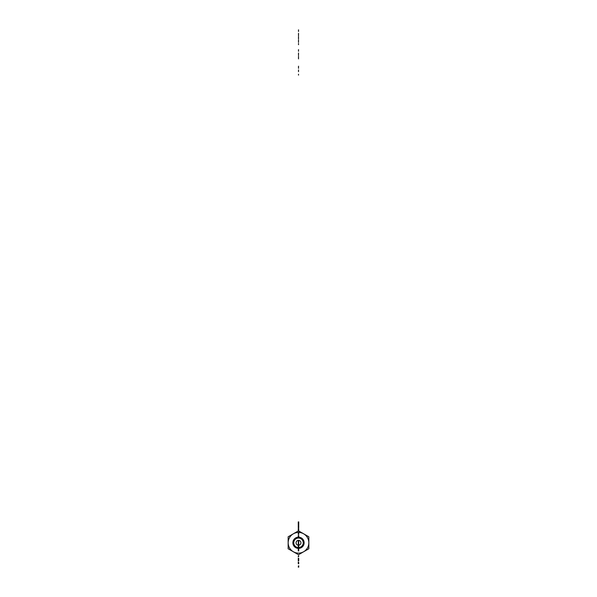 <?xml version="1.0" encoding="UTF-8"?>
<svg xmlns="http://www.w3.org/2000/svg" width="597" height="597" viewBox="0 0 597 597"><rect width="100%" height="100%" fill="white"/><g stroke="black" fill="none" stroke-linecap="round" stroke-linejoin="round"><path stroke-width="0.9" d="M298.716 566.135L298.284 566.135L298.716 565.762L298.716 567.15L298.284 567.15L298.716 566.732M298.284 566.135L298.716 566.232M298.284 566.232L298.716 566.434M298.284 563.725L298.716 563.725L298.716 562.404L298.284 562.404L298.284 563.725M298.284 562.404L298.284 562.016L298.716 562.404M298.284 558.307L298.716 558.307L298.284 558.262L298.284 560.837L298.716 560.881L298.284 560.837M298.284 560.755L298.716 560.837M298.716 558.307L298.716 560.755M298.284 558.389L298.716 558.389M298.284 558.479L298.716 558.479M298.284 558.71L298.716 558.71M298.284 559.083L298.716 559.083M298.284 559.568L298.716 559.568M298.284 560.061L298.716 560.061M298.284 560.434L298.716 560.434M298.284 560.673L298.716 560.673M298.284 556.852L298.716 556.479L298.284 556.852M298.284 556.061L298.716 555.695L298.284 556.061M298.716 548.889L298.284 548.889L298.716 548.427L298.716 550.927L298.284 550.927L298.716 550.33M298.284 548.889L298.284 550.33M298.284 541.001L298.716 541.001L298.284 540.434L298.284 545.068L298.716 545.068L298.716 547.539L298.284 547.539A4.746 4.746 0 0 1 294.336 540.509A4.746 4.746 0 0 1 303.119 543.852A4.746 4.746 0 0 1 298.716 547.516M298.284 545.068L298.716 545.151M298.284 545.151L298.716 545.367M298.284 545.367L298.716 545.725M298.284 545.725L298.716 546.218M298.284 546.218L298.284 547.539M298.284 541.68L298.716 541.68L298.716 545.068M298.284 544.494L298.716 544.494M298.284 535.531L298.716 535.531L298.716 537.442L298.284 537.442L298.284 535.531M298.716 532.405L298.284 532.405L298.716 531.942L298.716 534.442L298.284 534.442L298.716 533.845M298.284 532.405L298.284 533.845M298.284 530.502L298.284 528.561L298.716 528.561L298.716 531.002L298.284 531.002L298.716 530.502M298.284 525.382L298.716 525.338L298.716 527.748L298.284 527.748L298.284 525.382L298.716 525.382M298.284 521.897L298.716 521.897L298.716 524.703L298.284 524.703L298.284 521.897M298.716 541.001L298.716 541.68M298.284 544.561L298.716 544.561M308.843 543.576L308.843 543.061M308.843 536.807L308.843 548.755L303.672 551.74A10.343 10.343 0 0 0 303.672 533.822L308.843 536.807M308.843 546.994L308.843 548.21M308.843 544.643L308.843 545.658M308.843 544.464L308.843 545.173M308.843 537.352L308.843 539.337M308.843 543.748L308.843 544.509M293.537 551.859A10.343 10.343 0 0 1 288.157 542.785L288.157 536.807L293.328 533.822A10.343 10.343 0 0 0 293.328 551.74L288.157 548.755L288.157 542.785M298.284 532.442A10.343 10.343 0 0 0 293.328 533.822L298.5 530.837L303.672 533.822A10.343 10.343 0 0 0 298.716 532.442M298.5 554.725L293.328 551.74A10.343 10.343 0 0 0 303.463 551.859L298.5 554.725M298.716 537.166A5.619 5.619 0 0 1 303.433 545.471A5.619 5.619 0 0 1 293.03 541.494A5.619 5.619 0 0 1 298.284 537.166M298.493 537.188L301.187 537.867L303.634 540.554L301.187 537.867L298.507 537.196C292.291 539.263 291.403 542.755 295.821 547.68L298.507 548.359C304.686 546.292 305.574 542.807 301.172 537.897L298.493 537.218C292.329 539.278 291.44 542.755 295.836 547.65L298.507 548.33L295.828 547.673C291.411 542.755 292.306 539.255 298.507 537.196M298.493 548.352C304.679 546.292 305.567 542.807 301.164 537.904L298.507 537.225C292.336 539.278 291.455 542.755 295.843 547.643L298.493 548.322C304.642 546.277 305.53 542.815 301.149 537.934C305.537 542.807 304.657 546.277 298.507 548.33M298.493 537.248L301.157 537.927L298.507 537.255C292.366 539.3 291.485 542.755 295.851 547.628L298.507 548.3C304.619 546.255 305.5 542.807 301.142 537.949L298.493 537.278C292.373 539.3 291.493 542.755 295.858 547.621L298.493 548.292C304.604 546.255 305.485 542.815 301.134 537.957L298.507 537.285C292.411 539.315 291.53 542.748 295.873 547.591L298.493 548.262L295.866 547.598C291.523 542.755 292.403 539.315 298.493 537.278M298.507 548.27C304.582 546.233 305.455 542.807 301.127 537.979L298.493 537.315C292.433 539.337 291.567 542.755 295.881 547.568L298.507 548.233C304.545 546.218 305.418 542.807 301.104 538.009L298.493 537.345L301.119 537.987C305.448 542.815 304.574 546.24 298.493 548.262L294.627 546.434C292.023 541.77 293.314 538.778 298.507 537.449L301.06 538.091C305.328 542.815 304.463 546.18 298.493 548.165L295.918 547.516C291.642 542.755 292.508 539.375 298.493 537.375L301.089 538.039C305.373 542.807 304.515 546.195 298.507 548.203L295.903 547.539C291.605 542.755 292.47 539.36 298.493 537.345C292.448 539.337 291.575 542.748 295.888 547.561L298.493 548.225C304.537 546.218 305.403 542.815 301.104 538.016L298.507 537.352C292.478 539.352 291.612 542.748 295.903 547.531L298.493 548.195C304.5 546.195 305.365 542.815 301.089 538.039L298.507 537.382C292.515 539.375 291.657 542.748 295.918 547.509L298.493 548.165C304.477 546.18 305.336 542.807 301.075 538.061L298.493 537.404C292.537 539.397 291.687 542.755 295.933 547.486L298.507 548.143C304.44 546.158 305.291 542.807 301.06 538.091L298.507 537.412C292.552 539.397 291.694 542.748 295.933 547.479L298.493 548.128C304.433 546.158 305.283 542.815 301.06 538.098L298.507 537.449C292.575 539.412 291.724 542.755 295.948 547.456L299.895 547.882L298.507 548.106M294.627 546.434A5.321 5.321 0 0 1 301.052 538.113A5.321 5.321 0 0 1 299.731 547.956M298.284 545.203A2.425 2.425 0 0 1 296.373 541.621A2.425 2.425 0 0 1 300.873 543.277A2.425 2.425 0 0 1 298.716 545.203M298.5 74.215L298.5 75.103L298.5 74.215M298.5 71.677L298.5 69.968L298.5 71.677M298.5 68.2L298.5 66.215L298.5 68.2M298.5 58.879L298.5 56.379L298.5 58.879M298.5 55.491L298.5 53.021L298.5 55.491M298.5 51.29L298.5 49.633L298.5 51.29M298.5 44.693L298.5 43.491L298.5 44.693M298.5 42.394L298.5 39.895L298.5 42.394M298.5 38.962L298.5 36.514L298.5 38.962M298.5 35.701L298.5 33.29L298.5 35.701M298.5 31.507L298.5 29.85L298.5 31.507M298.5 68.304L298.5 66.737L298.5 68.304M298.5 68.185L298.5 66.864L298.5 68.185M298.5 54.312L298.5 53.551L298.5 54.312"/></g></svg>
